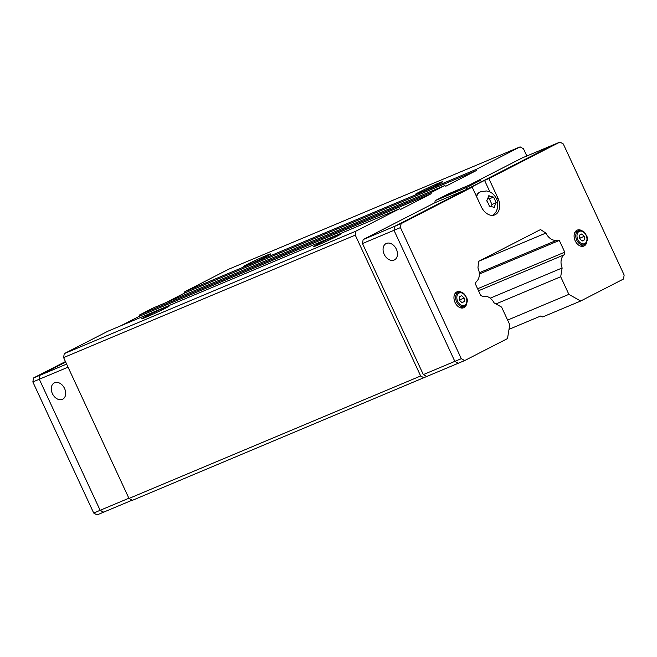 <?xml version="1.0" encoding="UTF-8"?>
<svg xmlns="http://www.w3.org/2000/svg" width="657" height="657" viewBox="0 0 657 657"><rect width="100%" height="100%" fill="white"/><g stroke="black" fill="none" stroke-linecap="round" stroke-linejoin="round"><path stroke-width="0.99" d="M266.29 255.499A15.111 0.583 155.1 0 1 270.651 253.93A15.111 0.583 155.1 0 1 262.529 258.291A15.111 0.583 155.1 0 1 247.607 265.091A15.111 0.583 155.1 0 1 243.246 266.652A15.111 0.583 155.1 0 1 251.368 262.291A15.111 0.583 155.1 0 1 266.29 255.499M438.203 183.311A15.111 0.583 155.1 0 1 442.563 181.751A15.111 0.583 155.1 0 1 434.433 186.112A15.111 0.583 155.1 0 1 419.511 192.912A15.111 0.583 155.1 0 1 415.15 194.472A15.111 0.583 155.1 0 1 423.28 190.111A15.111 0.583 155.1 0 1 438.203 183.311M164.841 307.583A15.111 0.583 155.1 0 1 169.202 306.022A15.111 0.583 155.1 0 1 161.072 310.375A15.111 0.583 155.1 0 1 146.15 317.175A15.111 0.583 155.1 0 1 141.789 318.744A15.111 0.583 155.1 0 1 149.911 314.383A15.111 0.583 155.1 0 1 164.841 307.583M336.745 235.403A15.111 0.583 155.1 0 1 341.106 233.835A15.111 0.583 155.1 0 1 332.984 238.195A15.111 0.583 155.1 0 1 318.062 244.995A15.111 0.583 155.1 0 1 313.701 246.556A15.111 0.583 155.1 0 1 321.823 242.203A15.111 0.583 155.1 0 1 336.745 235.403M54.621 382.735A9.173 6.595 62.8 0 1 64.46 388.262A9.173 6.595 62.8 0 1 62.67 399.21A9.173 6.595 62.8 0 1 62.341 399.366A9.173 6.595 62.8 0 1 52.503 393.839A9.173 6.595 62.8 0 1 54.293 382.891A9.173 6.595 62.8 0 1 54.621 382.735M445.553 196.139L443.286 196.952L447.524 194.686L457.576 190.325L445.553 196.139M394.126 260.057A9.173 6.595 62.8 0 1 384.288 254.522A9.173 6.595 62.8 0 1 386.078 243.575A9.173 6.595 62.8 0 1 386.406 243.427A9.173 6.595 62.8 0 1 396.245 248.954A9.173 6.595 62.8 0 1 394.455 259.901A9.173 6.595 62.8 0 1 394.126 260.057M489.49 206.15L486.862 200.5M486.615 200.976L489.054 195.523M488.381 195.868L493.965 197.207M489.334 198.841L493.538 197.075L494.918 199.868L496.158 202.717L491.953 204.491L489.334 198.841L487.823 198.48M455.17 293.342A8.631 5.995 -112.8 0 1 455.851 293.49M466.708 303.575A8.631 5.995 -112.8 0 1 463.743 307.731A8.631 5.995 -112.8 0 1 455.063 302.516A8.631 5.995 -112.8 0 1 457.058 291.815A8.631 5.995 -112.8 0 1 462.101 292.603M575.31 231.658A8.631 5.995 -112.8 0 1 575.992 231.806M586.849 241.899A8.631 5.995 -112.8 0 1 583.884 246.055A8.631 5.995 -112.8 0 1 575.203 240.832A8.631 5.995 -112.8 0 1 577.199 230.131A8.631 5.995 -112.8 0 1 582.242 230.927M479.01 261.149L545.885 233.071L540.53 229.564L478.616 261.355L477.951 267.949A11.875 8.237 67.2 0 1 476.391 281.525L475.216 283.61L480.661 295.346L482.846 296.57A11.875 8.237 67.2 0 1 494.121 302.902L501.595 307.098L509.766 324.706L507.508 338.577L464.655 360.578L458.208 363.28L454.841 361.375L394.003 230.303L394.643 226.337L553.498 144.778L559.945 142.076L563.304 143.982L624.15 275.053L623.509 279.02L580.657 301.021L542.682 316.953L540.892 315.943L509.011 329.329M462.035 302.696L459.522 300.356L459.317 296.833L461.625 295.642L464.146 297.982L464.351 301.514L462.035 302.696M459.465 299.42L459.859 299.789L464.146 297.982M459.859 299.789L459.908 300.725M461.879 302.548L464.351 301.514M461.699 307.419A8.631 5.995 -112.8 0 1 461.329 308.01M582.184 241.02L579.663 238.68L579.458 235.149L581.765 233.958L584.287 236.306L584.492 239.83L582.184 241.02M579.605 237.735L580 238.105L584.287 236.306M580 238.105L580.057 239.041M582.02 240.873L584.492 239.83M581.847 245.734A8.631 5.995 -112.8 0 1 581.47 246.326M496.322 202.282L493.883 207.735M491.058 206.479L491.953 204.491M494.557 207.39L488.972 206.052M476.3 196.032A13.271 9.214 -112.8 0 1 480.16 191.984L480.793 191.713A13.271 9.214 -112.8 0 0 476.596 196.665M484.562 180.371L488.857 178.573L497.94 198.135A13.493 9.362 -112.8 0 1 494.82 214.855A13.493 9.362 -112.8 0 1 481.252 206.7L472.169 187.138L467.874 188.937L484.562 180.371L489.95 191.992M488.857 178.573L559.945 142.076M458.192 363.28L426.697 376.502L423.33 374.597L362.492 243.542L363.132 239.575L401.09 223.635L472.169 187.138M464.655 360.578L461.288 358.673L400.45 227.593L401.09 223.635M545.885 233.071A11.875 8.237 67.2 0 0 557.021 240.125L559.312 240.429L564.765 252.173L564.338 254.735A11.875 8.237 67.2 0 0 562.146 267.974L560.692 276.753L568.863 294.361L580.657 301.021M362.492 243.542L400.45 227.593M454.841 361.375L461.288 358.673M479.249 272.778L557.021 240.125M490.196 298.188L562.146 267.974M478.534 290.764L564.338 254.735M466.207 189.594L434.819 202.775L435.156 200.672L466.675 187.442L480.029 180.585L481.795 181.595M466.339 189.528L466.675 187.442M435.156 200.672L448.509 193.823L480.029 180.585M469.106 185.175L521.978 158.025L553.366 144.844M423.33 374.597L454.841 361.366M363.132 239.575L434.819 202.775M65.684 362.073L39.946 375.278L39.305 379.245L100.143 510.3L103.634 512.156M65.675 362.056L39.937 375.27L39.297 379.237L100.143 510.317L103.502 512.222L97.055 514.924L93.696 513.018L32.85 381.947L33.491 377.98L65.454 361.572M66.612 364.085L33.491 377.98M68.049 367.173L32.85 381.947M100.143 510.317L93.696 513.018M132.09 500.207L103.51 512.205M128.887 498.228L100.143 510.3M507.623 320.082L568.863 294.361M495.961 303.936L560.692 276.753M477.606 288.768L564.765 252.173M479.331 274.018L559.312 240.429M526.824 155.988L523.473 148.769L520.106 146.864L476.391 169.309L476.177 170.631L445.807 186.218L444.682 185.586L431.337 192.435L431.123 193.758L400.754 209.353L399.628 208.712L107.962 331.185L64.246 353.63L63.606 357.589L128.986 498.449L132.353 500.355L426.82 376.453M120.913 325.749L139.448 316.231L139.662 314.908L153.015 308.051L444.682 185.586M165.966 302.614L184.502 293.096L184.716 291.774L476.391 169.309M520.106 146.864L228.439 269.329L184.716 291.774M399.628 208.712L355.913 231.157L355.273 235.124L420.661 375.985L424.02 377.89M431.337 192.435L139.662 314.908M431.123 193.758L139.448 316.231M476.177 170.631L184.502 293.096M355.913 231.157L64.246 353.63M355.273 235.124L63.606 357.589M420.661 375.985L128.986 498.449M584.328 244.7C587.662 241.546 588.327 238.392 586.323 235.239C584.533 232.931 584.467 230.114 578.48 230.763A7.555 5.248 67.2 0 0 576.731 240.125A7.555 5.248 67.2 0 0 584.328 244.7L580.788 246.178M577.84 239.616A6.693 4.648 67.2 0 0 584.787 243.558A6.693 4.648 67.2 0 0 586.11 235.362A6.693 4.648 67.2 0 0 579.162 231.428A6.693 4.648 67.2 0 0 577.84 239.616M464.187 306.376C467.521 303.222 468.186 300.077 466.183 296.923C464.392 294.615 464.327 291.798 458.331 292.447A7.555 5.248 67.2 0 0 456.59 301.809A7.555 5.248 67.2 0 0 464.187 306.376L460.647 307.862M457.691 301.3A6.693 4.648 67.2 0 0 464.647 305.234A6.693 4.648 67.2 0 0 465.969 297.046A6.693 4.648 67.2 0 0 459.021 293.104A6.693 4.648 67.2 0 0 457.691 301.3M497.94 198.135L496.544 198.718M492.676 215.356L495.682 212.531L497.719 207.924L497.489 201.28L496.602 198.857C493.464 192.969 489.547 191.745 489.071 191.614L486.541 190.973L480.793 191.713M458.331 292.447L454.8 293.934M578.48 230.763L574.941 232.25"/></g></svg>
